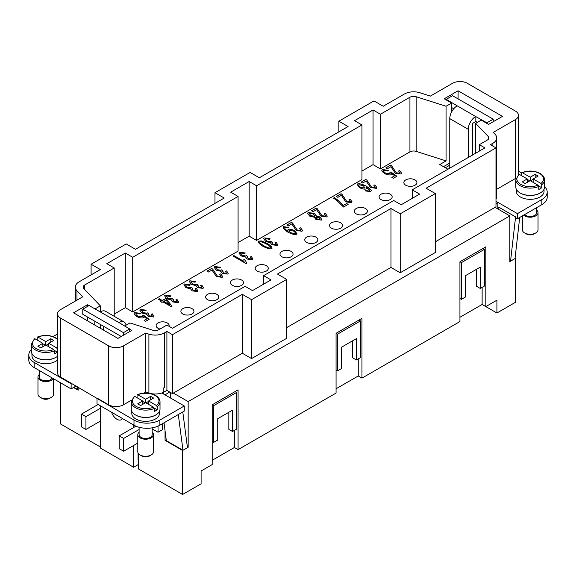 <?xml version="1.0" encoding="UTF-8"?>
<svg xmlns="http://www.w3.org/2000/svg" width="576" height="576" viewBox="0 0 576 576"><rect width="100%" height="100%" fill="white"/><g stroke="black" fill="none" stroke-linecap="round" stroke-linejoin="round"><path stroke-width="0.86" d="M129.744 331.582L129.744 329.018L118.836 322.51A10.462 6.041 -60 0 1 124.063 321.991L105.574 311.314A10.462 6.041 120 0 0 100.346 311.832L100.346 305.856L83.837 288.583A5.227 3.017 180 0 1 83.189 287.122A5.227 3.017 180 0 1 84.722 284.99L114.214 267.962L106.819 263.693L125.309 253.022L132.703 257.285L132.703 311.94L238.082 251.1L238.082 196.445L230.688 192.175L249.178 181.505L256.572 185.774L256.572 240.422L361.951 179.582L361.951 124.934L354.557 120.665L373.046 109.987L380.441 114.257L380.441 168.912L409.932 151.884A5.227 3.017 180 0 1 416.153 151.373L446.069 160.906L446.069 106.25L451.62 103.054L444.226 98.784L458.086 90.778L502.459 116.395L488.592 124.402L481.198 120.132L475.654 123.329L488.218 136.476A5.227 3.017 180 0 1 488.866 137.93A5.227 3.017 180 0 1 487.332 140.069L479.347 144.677L484.898 147.881L412.236 189.828L419.638 194.098L401.148 204.775L393.754 200.506L263.599 275.645L270.994 279.914L252.504 290.592L245.11 286.322L172.447 328.27L166.903 325.066L158.918 329.681A5.227 3.017 180 0 1 152.698 330.185L129.931 322.934L124.567 326.03M105.574 311.314L124.063 321.991A10.462 6.041 -60 0 1 126.079 325.152M53.654 378.806L53.654 394.128A7.841 4.529 180 0 1 51.358 397.332L49.507 398.398A5.227 3.017 180 0 1 42.113 398.398L40.262 397.332A7.841 4.529 180 0 1 37.966 394.128L37.966 377.05A7.841 4.529 180 0 1 39.269 374.551M49.507 398.398L51.358 397.332A7.841 4.529 180 0 1 40.262 397.332M53.208 378.547A7.841 4.529 180 0 1 51.358 380.254A7.841 4.529 180 0 1 42.804 381.233A7.841 4.529 180 0 1 37.966 377.05M52.157 377.942A6.538 3.773 180 0 1 50.429 379.721A6.538 3.773 180 0 1 43.308 380.534A6.538 3.773 180 0 1 39.269 377.05L39.269 370.505M55.786 357.408A13.86 7.999 180 0 1 55.606 357.516A13.86 7.999 180 0 1 35.827 357.408M57.535 359.964A13.86 7.999 180 0 1 55.606 361.361A13.86 7.999 180 0 1 40.507 363.096A13.86 7.999 180 0 1 31.954 355.702L31.954 353.65M37.224 340.078L37.224 337.514L37.973 337.09L45.806 341.611L50.803 338.731L53.755 340.438L48.766 343.318L56.599 347.846L57.348 349.128L57.348 352.116A14.378 8.302 180 0 1 55.973 353.038A14.378 8.302 180 0 1 54.389 353.822L54.389 350.834L53.64 349.553L45.806 345.031L40.817 347.911L37.858 346.205L42.847 343.318L35.014 338.796L34.272 339.221M57.535 356.242A14.378 8.302 180 0 1 55.973 357.307A14.378 8.302 180 0 1 40.306 359.1A14.378 8.302 180 0 1 31.428 351.432L31.428 344.174A14.378 8.302 180 0 0 35.64 350.042A14.378 8.302 180 0 0 54.389 350.834M139.104 432.187A7.841 4.529 0 0 0 137.801 434.693L137.801 451.771A7.841 4.529 0 0 0 140.098 454.968A7.841 4.529 0 0 0 151.193 454.968L151.193 454.968A7.841 4.529 0 0 0 153.49 451.771L153.49 434.693A7.841 4.529 0 0 0 152.179 432.187M151.193 454.968L149.342 456.041A5.227 3.017 0 0 1 141.948 456.041L140.098 454.968M137.801 434.693A7.841 4.529 0 0 0 142.639 438.876A7.841 4.529 0 0 0 151.193 437.89A7.841 4.529 0 0 0 153.49 434.693M139.104 427.27L139.104 434.693A6.538 3.773 0 0 0 143.143 438.178A6.538 3.773 0 0 0 150.264 437.357A6.538 3.773 0 0 0 152.179 434.693L152.179 427.846M135.662 415.051A13.86 7.999 0 0 0 155.441 415.159A13.86 7.999 0 0 0 155.621 415.051M159.502 411.293L159.502 413.345A13.86 7.999 180 0 1 155.441 418.997A13.86 7.999 180 0 1 140.342 420.732A13.86 7.999 180 0 1 131.789 413.345L131.789 411.293M137.059 397.714L137.059 395.15L137.808 394.733L145.642 399.254L145.642 402.667L140.652 405.547L137.693 403.841L142.682 400.961L142.682 404.374M145.642 399.254L150.631 396.367L153.59 398.081L148.601 400.961L156.434 405.482L157.183 406.771L157.183 409.759A14.378 8.302 180 0 1 155.808 410.674A14.378 8.302 180 0 1 154.224 411.466L154.224 408.478L153.475 407.189L145.642 402.667M134.28 396.41L131.263 401.81L131.263 409.075A14.378 8.302 0 0 0 140.141 416.743A14.378 8.302 0 0 0 155.808 414.943A14.378 8.302 0 0 0 160.02 409.075L160.02 401.81A14.378 8.302 0 0 1 157.183 406.771M470.426 122.018A10.462 6.041 -60 0 1 475.654 116.496L486.929 122.796L493.214 119.167L452.542 95.688L446.256 99.317L457.164 105.826A10.462 6.041 120 0 0 451.937 111.348A10.462 6.041 120 0 0 449.77 118.634L468.259 129.305A10.462 6.041 -60 0 1 470.426 122.018M536.731 210.168A7.841 4.529 180 0 1 538.034 212.674L538.034 229.752A7.841 4.529 180 0 1 535.738 232.956L535.738 232.956A7.841 4.529 180 0 1 524.642 232.956A7.841 4.529 180 0 1 522.346 229.752L522.346 215.921M533.887 234.022L535.738 232.956L533.887 234.022A5.227 3.017 180 0 1 526.493 234.022L524.642 232.956M538.034 212.674A7.841 4.529 180 0 1 535.738 215.878A7.841 4.529 180 0 1 523.649 215.172M536.731 207.619L536.731 212.674A6.538 3.773 180 0 1 534.816 215.338A6.538 3.773 180 0 1 524.599 214.625M540.173 193.032A13.86 7.999 180 0 1 539.993 193.14A13.86 7.999 180 0 1 520.214 193.032M544.046 189.274L544.046 191.326A13.86 7.999 180 0 1 539.993 196.985A13.86 7.999 180 0 1 524.887 198.713A13.86 7.999 180 0 1 516.334 191.326L516.334 189.274M521.611 175.694L521.611 173.131L522.36 172.714L530.194 177.235L535.183 174.355L538.142 176.062L533.153 178.942L540.986 183.463L541.728 184.752L541.728 187.74A14.378 8.302 180 0 1 540.36 188.654A14.378 8.302 180 0 1 538.776 189.446L538.776 186.458L538.027 185.17L530.194 180.648L525.197 183.535L522.245 181.822L527.234 178.942L527.234 182.362M521.611 173.131L522.36 172.714A13.334 7.697 180 0 1 539.618 173.498A13.334 7.697 180 0 1 540.986 183.463M527.234 178.942L519.401 174.42L518.652 174.845M521.863 172.642C528.286 170.302 534.384 170.568 540.144 173.448C543.053 175.198 544.529 177.314 544.572 179.798L544.572 187.056A14.378 8.302 180 0 1 540.36 192.924A14.378 8.302 180 0 1 524.686 194.724A14.378 8.302 180 0 1 515.815 187.056L515.815 179.798A14.378 8.302 180 0 0 520.027 185.666A14.378 8.302 180 0 0 538.776 186.458M415.015 179.906A6.538 3.773 180 0 1 416.923 182.57A6.538 3.773 180 0 1 412.891 186.055A6.538 3.773 180 0 1 405.77 185.242A6.538 3.773 180 0 1 403.855 182.57A6.538 3.773 180 0 1 407.887 179.086A6.538 3.773 180 0 1 415.015 179.906M390.24 194.206A6.538 3.773 180 0 1 392.155 196.877A6.538 3.773 180 0 1 388.116 200.362A6.538 3.773 180 0 1 380.995 199.541A6.538 3.773 180 0 1 379.08 196.877A6.538 3.773 180 0 1 383.112 193.385A6.538 3.773 180 0 1 390.24 194.206M365.465 208.512A6.538 3.773 180 0 1 367.38 211.176A6.538 3.773 180 0 1 363.341 214.668A6.538 3.773 180 0 1 356.22 213.847A6.538 3.773 180 0 1 354.305 211.176A6.538 3.773 180 0 1 358.344 207.691A6.538 3.773 180 0 1 365.465 208.512M340.69 222.811A6.538 3.773 180 0 1 342.605 225.482A6.538 3.773 180 0 1 338.573 228.967A6.538 3.773 180 0 1 331.445 228.146A6.538 3.773 180 0 1 329.53 225.482A6.538 3.773 180 0 1 333.569 221.998A6.538 3.773 180 0 1 340.69 222.811M315.914 237.118A6.538 3.773 180 0 1 317.83 239.782A6.538 3.773 180 0 1 313.798 243.274A6.538 3.773 180 0 1 306.67 242.453A6.538 3.773 180 0 1 304.762 239.782A6.538 3.773 180 0 1 308.794 236.297A6.538 3.773 180 0 1 315.914 237.118M291.146 251.417A6.538 3.773 180 0 1 293.054 254.088A6.538 3.773 180 0 1 289.022 257.573A6.538 3.773 180 0 1 281.902 256.752A6.538 3.773 180 0 1 279.986 254.088A6.538 3.773 180 0 1 284.018 250.603A6.538 3.773 180 0 1 291.146 251.417M266.371 265.723A6.538 3.773 180 0 1 268.286 268.387A6.538 3.773 180 0 1 264.247 271.879A6.538 3.773 180 0 1 257.126 271.058A6.538 3.773 180 0 1 255.211 268.387A6.538 3.773 180 0 1 259.243 264.902A6.538 3.773 180 0 1 266.371 265.723M241.596 280.022A6.538 3.773 180 0 1 243.511 282.694A6.538 3.773 180 0 1 239.472 286.178A6.538 3.773 180 0 1 232.351 285.365A6.538 3.773 180 0 1 230.436 282.694A6.538 3.773 180 0 1 234.475 279.209A6.538 3.773 180 0 1 241.596 280.022M216.821 294.329A6.538 3.773 180 0 1 218.736 296.993A6.538 3.773 180 0 1 214.704 300.485A6.538 3.773 180 0 1 207.576 299.664A6.538 3.773 180 0 1 205.661 296.993A6.538 3.773 180 0 1 209.7 293.508A6.538 3.773 180 0 1 216.821 294.329M192.046 308.628A6.538 3.773 180 0 1 193.961 311.299A6.538 3.773 180 0 1 189.929 314.784A6.538 3.773 180 0 1 182.801 313.97A6.538 3.773 180 0 1 180.886 311.299A6.538 3.773 180 0 1 184.925 307.814A6.538 3.773 180 0 1 192.046 308.628M160.006 329.054A6.538 3.773 180 0 1 158.033 328.27A6.538 3.773 180 0 1 156.118 325.606A6.538 3.773 180 0 1 160.15 322.114A6.538 3.773 180 0 1 167.27 322.934A6.538 3.773 180 0 1 169.186 325.606A6.538 3.773 180 0 1 169.07 326.318M141.581 310.154L142.819 312.559L146.729 313.207L147.161 312.754L148.457 313.61L149.004 315.763L152.194 316.26L151.135 314.172L152.294 313.834L153.893 316.267L153.518 317.002L148.082 316.267L146.434 314.186L141.926 313.114L139.846 310.205L140.27 309.398L146.174 310.205L145.512 310.824L141.581 310.154L141.35 310.601M139.846 310.226L140.27 309.442L146.174 310.241M152.294 313.834L153.893 316.289M152.294 313.877L151.178 314.201M148.298 313.726L149.004 315.806L152.194 316.303L152.395 315.9M152.194 316.303L152.395 315.922M148.298 313.682L147.989 314.316M148.414 313.625L147.161 312.754M141.581 310.198L142.819 312.602L146.729 313.25L147.161 312.797M166.356 295.855L167.594 298.253L171.504 298.908L171.936 298.447L173.232 299.311L173.779 301.464L176.969 301.961L175.91 299.866L177.062 299.534L178.668 301.968L178.286 302.695L172.85 301.961L171.209 299.887L166.702 298.807L164.621 295.898L165.038 295.092L170.95 295.898L170.287 296.518L166.356 295.855L166.126 296.316M164.621 295.92L165.038 295.135L170.95 295.942M177.062 299.534L178.668 301.99M177.062 299.578L175.954 299.894M176.969 302.004L177.163 301.579L176.969 302.004L173.779 301.507L173.074 299.419M173.074 299.376L172.757 300.031M173.189 299.326L171.936 298.447M166.356 295.898L167.594 298.296L171.504 298.951L171.936 298.49M191.124 281.549L192.37 283.954L196.279 284.602L196.711 284.148L198 285.005L198.554 287.158L201.744 287.654L200.686 285.566L201.838 285.228L203.443 287.662L203.062 288.396L197.626 287.662L195.977 285.581L191.47 284.508L189.396 281.599L189.814 280.793L195.725 281.592L195.062 282.218L191.124 281.549L190.901 282.038M189.396 281.621L189.814 280.836L195.725 281.635M201.838 285.228L203.443 287.683M201.838 285.271L200.729 285.595M197.842 285.12L198.554 287.201L201.744 287.698L201.938 287.294M201.744 287.698L201.938 287.316M197.842 285.077L197.532 285.689M197.964 285.019L196.711 284.148M191.124 281.592L192.37 283.997L196.279 284.645L196.711 284.191M215.899 267.25L217.145 269.647L221.047 270.302L221.486 269.842L222.775 270.706L223.33 272.858L226.512 273.355L225.461 271.26L226.613 270.929L228.211 273.362L227.837 274.09L222.401 273.355L220.752 271.282L216.245 270.202L214.171 267.293L214.589 266.486L220.5 267.293L219.838 267.912L215.899 267.25L215.669 267.689M214.171 267.314L214.589 266.53L220.5 267.336M226.613 270.929L228.211 273.384M226.613 270.972L225.504 271.289M222.617 270.814L223.33 272.902L226.512 273.391L226.714 272.988M226.512 273.391L226.714 273.01M222.617 270.77L222.307 271.404M222.732 270.72L221.486 269.842M215.899 267.293L217.145 269.69L221.047 270.346L221.486 269.885M240.674 252.943L241.92 255.348L245.822 255.996L246.254 255.542L247.55 256.399L248.105 258.552L251.287 259.049L250.236 256.961L251.388 256.622L252.986 259.056L252.612 259.79L247.176 259.056L245.527 256.975L241.02 255.902L238.946 252.994L239.364 252.187L245.268 252.986L244.613 253.613L240.674 252.943L240.444 253.39M238.946 253.015L239.364 252.23L245.268 253.03M251.388 256.622L252.986 259.078M251.388 256.666L250.279 256.99M251.287 259.092L251.489 258.667L251.287 259.092L248.105 258.595L247.392 256.514M247.392 256.471L247.082 257.126M247.507 256.414L246.254 255.542M240.674 252.986L241.92 255.391L245.822 256.039L246.254 255.586M265.45 238.644L266.688 241.042L270.598 241.697L271.03 241.236L272.326 242.1L272.873 244.253L276.062 244.742L275.004 242.654L276.163 242.323L277.762 244.757L277.387 245.484L271.951 244.75L270.302 242.676L265.795 241.596L263.714 238.687L264.139 237.881L270.043 238.687L269.381 239.306L265.45 238.644L265.219 239.126M263.714 238.709L264.139 237.924L270.043 238.73M276.163 242.323L277.762 244.778M276.163 242.359L275.047 242.683M272.167 242.208L272.873 244.296L276.062 244.786L276.264 244.382M276.062 244.786L276.264 244.404M272.167 242.165L271.858 242.777M272.282 242.114L271.03 241.236M265.45 238.68L266.688 241.085L270.598 241.733L271.03 241.279M291.514 222.329L292.522 223.02L297.158 229.968L300.737 230.486L299.534 228.19L300.6 227.765L302.501 230.407L302.033 231.257L296.222 230.465L291.823 223.913L288.338 225.929L286.812 225.043L291.514 222.329L292.522 223.063L297.158 230.011L300.737 230.53L300.989 230.069M300.6 227.765L302.501 230.422M300.6 227.808L299.578 228.211M300.737 230.53L300.989 230.026M291.514 222.372L286.848 225.065M316.289 208.022L317.297 208.721L321.934 215.669L325.512 216.187L324.31 213.883L325.375 213.466L327.269 216.101L326.801 216.95L320.99 216.166L316.591 209.614L313.114 211.622L311.58 210.744L316.289 208.022L317.297 208.764L321.934 215.712L325.512 216.23L325.764 215.748M325.375 213.466L327.269 216.122M325.375 213.509L324.353 213.912M325.512 216.23L325.764 215.77M316.289 208.066L311.623 210.766M350.15 199.159L352.044 201.794L351.576 202.651L345.766 201.859L341.366 195.307L337.889 197.323L336.355 196.438L341.064 193.723L342.072 194.458L346.702 201.406L350.287 201.924L350.532 201.42L350.287 201.881L349.085 199.584L350.15 199.159L352.044 201.816M350.15 199.202L349.128 199.606M341.064 193.723L342.072 194.414L346.702 201.362L350.287 201.924M341.064 193.766L336.391 196.459M365.839 179.417L366.84 180.115L371.477 187.063L375.062 187.582L373.853 185.278L374.918 184.86L376.819 187.495L376.351 188.345L370.541 187.553L366.142 181.008L362.657 183.017L361.13 182.131L365.839 179.417L366.84 180.158L371.477 187.106L375.062 187.625L375.307 187.164M374.918 184.86L376.819 187.517M374.918 184.903L373.896 185.306M375.062 187.625L375.307 187.121M365.839 179.46L361.166 182.153M390.607 165.118L391.615 165.809L396.252 172.757L399.83 173.275L398.628 170.978L399.694 170.554L401.594 173.189L401.126 174.046L395.316 173.254L390.917 166.702L387.432 168.718L385.906 167.832L390.607 165.118L391.615 165.852L396.252 172.8L399.83 173.318L400.082 172.836M399.694 170.554L401.594 173.21M399.694 170.597L398.671 171M399.83 173.318L400.082 172.858M390.607 165.161L385.942 167.854M383.774 170.316C383.292 170.986 383.846 171.886 385.445 173.009L389.887 173.837L389.916 172.361L390.938 172.001L396.893 176.234L393.372 178.272L391.853 177.394L394.682 175.759L391.586 173.542L391.054 174.78C389.383 175.198 387.252 174.816 384.66 173.628L382.176 171.547L381.794 170.546L382.471 169.56L388.361 170.33L387.583 170.942L383.774 170.316L383.558 170.762M381.794 170.568L382.471 169.603L388.361 170.374M394.682 175.759L391.889 177.415M396.857 176.256L390.938 172.044L389.945 172.39M383.774 170.359C383.292 171.029 383.846 171.929 385.445 173.052L389.887 173.88L390.204 173.167M358.704 185.047L358.87 184.694C358.459 185.292 359.021 186.127 360.547 187.207L364.81 188.086L365.018 187.704M358.87 184.738C358.459 185.328 359.021 186.17 360.547 187.25L364.81 188.129L365.018 187.726M364.81 188.086L363.42 185.652L358.87 184.694M370.67 191.628L365.429 190.93L366.17 190.354L367.87 191.002L369.425 190.886L369.742 190.21L369.425 190.886L369.742 190.174L366.034 187.006L366.43 188.143L366.034 189C364.435 189.382 362.34 188.971 359.748 187.783L357.221 184.594L357.552 183.953C359.338 183.398 362.246 184.133 366.293 186.149L370.987 189.734L371.326 190.67L370.67 191.628M357.221 184.615L357.552 183.996C359.338 183.442 362.246 184.176 366.293 186.192L370.987 189.778L371.326 190.692M366.034 187.006L366.437 188.122M366.17 190.354L367.87 190.958L369.425 190.843L369.742 190.174M366.17 190.397L365.465 190.944M346.615 203.544L343.13 205.553L346.615 203.501L348.106 204.401M346.615 203.501L348.142 204.379L343.548 207.036L336.701 200.347L333.475 198.101L334.375 197.626C337.954 200.066 340.877 202.709 343.13 205.553M334.375 197.582C337.954 200.023 340.877 202.666 343.13 205.51M334.375 197.626L333.511 198.122M315.742 217.44L315.943 217.037L316.793 218.851L320.004 219.377L320.206 218.995L320.004 219.42L316.793 218.894L315.943 217.08M320.004 219.42L319.19 217.57L315.943 217.037M309.154 213.732L309.391 213.257L310.558 215.582L314.669 216.274L314.906 215.82L314.669 216.317L310.558 215.626L309.391 213.3M314.669 216.317L313.495 213.955L309.391 213.257M316.39 215.849L320.026 217.015L321.718 219.384L321.322 220.118L315.886 219.362L314.338 217.26L309.679 216.108L307.67 213.314L308.102 212.501L314.402 213.437L316.318 216.158L320.026 217.058L321.718 219.406M307.67 213.336L308.102 212.544L314.402 213.48L316.318 216.158M289.346 230.306C288.871 230.918 289.382 231.739 290.873 232.783L295.214 233.719L295.394 233.316L295.214 233.676C295.639 233.035 295.085 232.157 293.544 231.055L289.346 230.263L289.138 230.702M289.346 230.263C288.871 230.875 289.382 231.696 290.873 232.74L295.214 233.719M284.818 227.448C284.342 228.262 285.358 229.486 287.849 231.12L288.158 229.334C289.757 228.938 291.866 229.349 294.494 230.566L296.978 233.712L296.633 234.374C294.869 234.907 291.974 234.173 287.942 232.171C284.105 229.658 282.636 227.83 283.536 226.685L288.742 227.39L288.043 227.952L284.818 227.448L284.616 227.837M283.205 227.333L283.536 226.728L288.742 227.434M283.205 227.311L283.536 226.728M287.784 230.198L288.158 229.378C289.757 228.982 291.866 229.392 294.494 230.602L296.978 233.734M288.173 231.3L287.849 231.163C285.358 229.529 284.342 228.305 284.818 227.491M259.726 242.129L259.862 241.855C259.272 242.395 260.568 243.684 263.75 245.729C267.286 247.565 269.525 248.314 270.468 247.961L270.511 246.866L266.58 244.087C263.045 242.251 260.806 241.502 259.862 241.855M259.862 241.898C259.272 242.438 260.568 243.727 263.75 245.765C267.286 247.608 269.525 248.357 270.468 248.004L270.511 246.866M261.511 240.934L267.48 243.576C271.123 245.909 272.556 247.63 271.771 248.724C270.007 249.25 267.034 248.422 262.858 246.24C259.222 243.914 257.796 242.201 258.566 241.099L261.511 240.934L267.48 243.612C271.123 245.952 272.556 247.673 271.771 248.767M258.566 241.142L258.264 241.654L258.566 241.142L261.511 240.977M272.074 248.17L271.771 248.724M244.037 261.425L243.871 259.308L245.412 260.201L246.6 263.261L246.038 263.585L233.05 256.082L233.921 255.578L244.037 261.468L233.921 255.622L233.086 256.104M243.806 259.927L243.871 259.308L245.405 260.237L246.6 263.297M243.806 259.949L243.871 259.351M220.766 273.859L222.66 276.494L222.192 277.351L216.382 276.559L211.982 270.007L208.505 272.016L206.971 271.138L211.68 268.423L212.688 269.158L217.325 276.106L220.903 276.624L221.155 276.12L220.903 276.581L219.701 274.277L220.766 273.859L222.66 276.516M220.766 273.902L219.744 274.306M211.68 268.423L212.688 269.114L217.325 276.062L220.903 276.624M211.68 268.459L207.014 271.159M185.616 284.731L186.854 287.136L190.764 287.784L191.196 287.33L192.485 288.187L193.039 290.34L196.229 290.837L195.17 288.749L196.322 288.41L197.928 290.851L197.546 291.578L192.11 290.844L190.469 288.763L185.962 287.69L183.881 284.782L184.298 283.975L190.21 284.782L189.547 285.401L185.616 284.731L185.386 285.178M183.881 284.803L184.298 284.018L190.21 284.825M196.322 288.41L197.928 290.873M196.322 288.454L195.214 288.778M196.229 290.88L196.423 290.455L196.229 290.88L193.039 290.383L192.334 288.302M192.334 288.259L192.017 288.914M192.449 288.209L191.196 287.33M185.616 284.774L186.854 287.179L190.764 287.827L191.196 287.374M169.61 304.711L165.996 300.053L163.771 301.385L169.61 304.754L163.771 301.342M159.214 298.714L162.31 300.499L165.398 298.721L166.853 299.563L171.994 306.274L171.288 306.684L162.9 301.846L161.942 302.4L160.481 301.55L161.438 301.003L158.342 299.21L159.214 298.714L158.378 299.232M161.438 301.003L160.524 301.572M171.972 306.288L166.853 299.606L165.398 298.757L162.31 300.542L159.214 298.757M136.037 313.344C135.554 314.014 136.109 314.914 137.7 316.037L142.15 316.865L142.178 315.389L143.194 315.029L149.155 319.27L145.634 321.3L144.115 320.422L146.945 318.787L143.849 316.57L143.316 317.808C141.646 318.226 139.514 317.844 136.922 316.656L134.438 314.575L134.057 313.574L134.734 312.595L140.623 313.366L139.846 313.97L136.037 313.344L135.821 313.776M134.057 313.596L134.734 312.638L140.623 313.402M146.945 318.787L144.151 320.443M149.119 319.284L143.194 315.072L142.207 315.425M136.037 313.387C135.554 314.057 136.109 314.957 137.7 316.08L142.15 316.908L142.459 316.224M132.703 311.94L125.309 307.67L114.214 314.071M102.384 329.443L103.306 328.91M447.919 169.229L439.783 164.534L446.069 160.906M380.441 168.912L373.046 164.642L361.951 171.043M256.572 240.422L249.178 236.153L238.082 242.561M138.06 453.794L138.434 454.01L138.434 468.958L182.621 494.467L201.103 483.79L201.103 470.981L212.198 464.58L212.198 404.806L238.082 389.858L238.082 449.633L336.067 393.062L336.067 333.288L361.951 318.341L361.951 378.122L459.936 321.545L459.936 261.77L485.82 246.83L485.82 306.605L496.915 300.197L496.915 313.006L515.405 302.335L515.405 258.358L509.854 261.562L509.854 215.878L188.165 401.602L188.165 447.286L182.621 450.49L165.053 440.345L165.053 430.819M485.82 306.605L482.126 304.466L459.936 317.275M361.951 378.122L358.258 375.984L336.067 388.793M238.082 449.633L234.382 447.502L212.198 460.31M213.682 405.655L213.682 442.375L217.742 440.028L217.742 418.68L232.538 410.141L232.538 431.489L236.606 429.142L236.606 392.422L213.682 405.655L212.198 404.806M236.606 392.422L235.123 391.565M213.682 442.375L212.198 441.518M228.838 412.272L228.838 429.35L232.538 431.489M234.382 447.502L234.382 430.423M182.621 494.467L182.621 450.49M461.419 262.627L461.419 299.347L465.487 297L465.487 275.652L480.276 267.113L480.276 288.461L484.344 286.106L484.344 249.394L461.419 262.627L459.936 261.77M484.344 249.394L482.861 248.537M480.276 288.461L476.575 286.322L476.575 269.244M461.419 299.347L459.936 298.49M482.126 287.388L482.126 304.466L496.915 313.006M100.346 446.969L60.595 424.015L60.595 382.817M358.258 358.906L358.258 375.984M356.407 359.971L360.475 357.624L360.475 320.904L337.55 334.145L337.55 370.858L341.618 368.51L341.618 347.162L356.407 338.623L356.407 359.971L352.706 357.84L352.706 340.762M337.55 370.858L336.067 370.008M337.55 334.145L336.067 333.288M360.475 320.904L358.992 320.054M214.97 192.708L250.099 172.433L259.344 177.768L348.084 126.533L338.839 121.198L373.968 100.915L383.213 106.25L404.388 94.025A13.075 7.546 180 0 1 419.947 92.758L430.402 96.084L452.542 83.304A10.462 6.041 180 0 1 467.33 83.304L515.405 111.053A10.462 6.041 180 0 1 518.465 115.322A10.462 6.041 180 0 1 515.405 119.592L493.258 132.379L495.086 134.287A13.075 7.546 180 0 1 496.714 137.93A13.075 7.546 180 0 1 492.883 143.273L490.442 144.677L495.986 147.881L426.103 188.23L435.348 193.565L400.219 213.847L390.974 208.512L277.459 274.046L286.704 279.382L251.575 299.664L242.338 294.329L172.447 334.678L166.903 331.474L164.462 332.878A13.075 7.546 180 0 1 148.903 334.152L145.598 333.101L123.458 345.881A10.462 6.041 180 0 1 108.67 345.881L60.595 318.132A10.462 6.041 180 0 1 57.535 313.862A10.462 6.041 180 0 1 60.595 309.593L82.742 296.806L76.975 290.772A13.075 7.546 180 0 1 75.348 287.122A13.075 7.546 180 0 1 79.171 281.786L100.346 269.561L91.102 264.226L126.23 243.943L135.475 249.286L224.215 198.05L214.97 192.708L214.97 203.386M249.178 236.153L249.178 181.505M263.599 284.184L263.599 275.645M412.236 198.367L412.236 189.828M125.309 307.67L125.309 253.022M114.214 316.303L114.214 267.962M373.046 164.642L373.046 109.987M256.572 185.774L361.951 124.934M380.441 114.257L409.932 97.229A5.227 3.017 180 0 1 416.153 96.725L446.069 106.25M129.744 329.227L131.774 330.408L117.914 338.407L73.541 312.79L87.408 304.79L88.884 305.64M94.982 308.952L100.346 305.856M132.703 257.285L238.082 196.445M91.102 274.903L91.102 264.226M435.348 193.565L435.348 252.482L400.219 272.765L390.974 267.43L390.974 208.512M400.219 272.765L400.219 213.847M286.704 279.382L286.704 338.306L251.575 358.582L242.338 353.246L242.338 294.329M251.575 358.582L251.575 299.664M338.839 131.868L338.839 121.198M390.974 267.43L286.704 327.629M242.338 353.246L173.376 393.062L188.165 401.602M509.854 215.878L495.065 207.338L435.348 241.812M165.053 394.877L169.675 391.997L172.447 393.595L172.447 334.678M172.447 393.595L173.376 393.062M163.188 392.45L163.188 388.181L163.188 392.45A13.075 7.546 180 0 1 162.022 392.911A13.075 7.546 0 0 1 161.791 392.99A13.075 7.546 180 0 1 148.903 393.07L145.598 392.018L145.598 333.101M163.188 388.181A13.075 7.546 0 0 0 164.462 387.533L164.462 332.878M163.289 388.21L164.462 387.533M496.714 137.93L496.714 196.855A13.075 7.546 180 0 1 495.986 199.325M100.346 328.27L100.346 324.425M479.347 151.085L479.347 144.677M475.654 153.216L475.654 123.329M57.535 313.862L57.535 372.78A10.462 6.041 180 0 0 60.595 377.05L133.992 420.07A18.302 10.57 0 0 0 159.876 420.07L184.284 405.979L161.791 392.99M495.065 207.338L495.986 206.798L495.986 147.881M87.408 320.796L87.408 316.958M87.408 306.497L87.408 304.79M94.802 325.066L94.802 321.228M449.77 163.037L443.484 166.666M451.62 111.917L451.62 103.054M458.086 98.885L458.086 90.778M169.675 391.997L166.903 390.391L166.903 331.474M166.903 390.391L163.289 392.479M145.598 392.018L143.633 393.156M137.059 396.95L136.397 397.332M131.515 400.147L123.458 404.806A10.462 6.041 180 0 1 108.67 404.806L97.574 398.398M518.465 115.322L518.465 174.247A10.462 6.041 180 0 1 518.436 174.715M516.082 178.085A10.462 6.041 180 0 1 515.405 178.517L496.714 189.31M53.028 336.593L57.535 333.986M71.69 383.458L71.136 383.774L34.164 362.426A18.302 10.57 180 0 1 28.8 354.953A18.302 10.57 180 0 1 31.428 349.502M165.053 394.661L162.022 392.911M495.986 203.602L497.837 202.529L497.837 208.937M495.986 201.463L497.837 202.529M445.334 167.738L449.77 165.175M544.572 186.617A18.302 10.57 180 0 1 547.2 192.074A18.302 10.57 180 0 1 541.836 199.541L517.435 213.631L495.986 201.254M518.465 171.108L521.633 172.937M533.153 178.942L533.153 182.362M541.728 187.74L538.675 185.976M535.183 174.355L535.183 177.768M530.194 177.235L530.194 180.648M533.153 179.366L530.561 180.864M529.819 180.864L527.234 179.366M519.703 217.447L515.03 258.566L510.552 261.151L515.585 216.893L515.585 217.685L517.435 218.758L541.836 204.667A18.302 10.57 180 0 0 547.2 197.194L547.2 192.074M498.701 209.434L498.946 207.281L515.585 216.893M510.552 261.151L509.854 260.755M498.859 208.03L497.837 207.439M449.77 168.163L449.77 118.634M468.259 129.305L468.259 157.486M453.751 108.763L451.62 107.532M446.256 99.317L446.256 99.958M493.214 119.167L493.214 121.73M486.929 122.796L486.929 123.437M477.317 122.371L475.841 121.514L472.694 123.329L472.694 154.922M475.841 116.395L475.841 121.514M517.435 213.631L517.435 218.758M142.682 400.961L134.849 396.439L134.1 396.857M142.682 401.386L145.274 402.883M137.059 395.15L137.808 394.733A13.334 7.697 0 0 1 155.074 395.518A13.334 7.697 0 0 1 156.434 405.482M148.601 400.961L148.601 404.374M154.123 407.988L157.183 409.759M150.631 396.367L150.631 399.787M146.016 402.883L148.601 401.386M42.847 343.318L42.847 346.738M37.224 337.514L37.973 337.09A13.334 7.697 180 0 1 55.238 337.874A13.334 7.697 180 0 1 57.535 339.66M45.439 345.24L42.847 343.75M45.806 341.611L45.806 345.031M48.766 343.75L46.181 345.24M50.803 338.731L50.803 342.144M48.766 343.318L48.766 346.738M57.348 352.116L54.288 350.352M122.386 418.486A8.474 4.889 60 0 1 121.219 419.717A8.474 4.889 60 0 1 111.586 412.25M133.625 445.471L133.625 467.244L100.346 448.034L100.346 408.326L85.925 416.65L85.925 429.458L81.49 426.895L81.49 414.086L85.925 416.65M100.346 421.135L85.925 429.458M98.129 404.482L81.49 414.086M119.203 448.675L119.203 435.866L123.646 438.43L123.646 451.238L119.203 448.675M133.625 424.98L133.625 427.536L119.203 435.866M137.801 443.059L123.646 451.238M139.104 429.502L123.646 438.43M133.625 427.536L135.979 426.182M100.346 408.326L100.346 405.763M138.434 464.472L133.625 467.244M138.434 459.346L138.06 459.562L138.06 452.93M178.308 414.547L182.981 450.274L166.342 440.669L164.009 422.806M182.981 450.274L187.466 447.689L182.786 411.962M97.02 398.722L97.02 403.841L133.992 425.189A18.302 10.57 0 0 0 159.876 425.189L184.284 411.098L184.284 405.979M78.163 389.117L77.609 389.434L77.249 386.662M77.609 389.434L73.908 387.302M28.8 354.953L28.8 360.079A18.302 10.57 0 0 0 34.164 367.553L71.136 388.901L76.126 386.014M158.033 426.125L158.033 432.238L162.468 429.674L162.468 423.698M103.306 326.138L103.306 329.976M129.744 329.018L123.458 332.647L82.786 309.161L89.071 305.532L118.836 322.51M82.786 309.161L82.786 314.287L121.241 336.492M123.458 332.647L123.458 335.21M158.033 432.238L152.179 428.861M71.136 383.774L71.136 388.901M188.165 447.286L187.351 446.818M170.604 392.53L170.604 398.081M166.212 439.675L165.053 440.345M78.163 387.187L78.163 390.182L73.541 387.511M53.64 349.553A13.334 7.697 180 0 1 36.382 348.768A13.334 7.697 180 0 1 35.014 338.796M57.535 346.982A13.334 7.697 180 0 1 56.599 347.846M131.263 401.81A14.378 8.302 0 0 0 135.475 407.686A14.378 8.302 0 0 0 154.224 408.478M134.849 396.439A13.334 7.697 0 0 0 136.217 406.404A13.334 7.697 0 0 0 153.475 407.189M475.654 116.496L457.164 105.826M538.027 185.17A13.334 7.697 180 0 1 520.762 184.385A13.334 7.697 180 0 1 519.401 174.42M544.572 179.798A14.378 8.302 180 0 1 541.728 184.752M409.932 151.884L409.932 97.229M84.722 289.505L84.722 284.99M148.903 393.07L148.903 334.152M492.883 146.088L492.883 143.273M416.153 151.373L416.153 96.725M488.218 139.392L488.218 136.476M123.458 404.806L123.458 345.881M108.67 404.806L108.67 345.881M60.595 377.05L60.595 318.132M76.975 300.139L76.975 290.772M515.405 178.517L515.405 119.592M541.836 199.541L541.836 204.667M133.992 420.07L133.992 425.189M159.876 420.07L159.876 425.189M34.164 362.426L34.164 367.553M37.483 337.018C43.906 334.678 49.997 334.951 55.757 337.824L57.535 339.07M137.318 394.654C143.741 392.321 149.832 392.594 155.592 395.467C158.501 397.21 159.977 399.326 160.02 401.81M518.825 174.391L515.815 179.798M75.348 301.075L75.348 287.122M34.445 338.774L31.428 344.174"/></g></svg>
